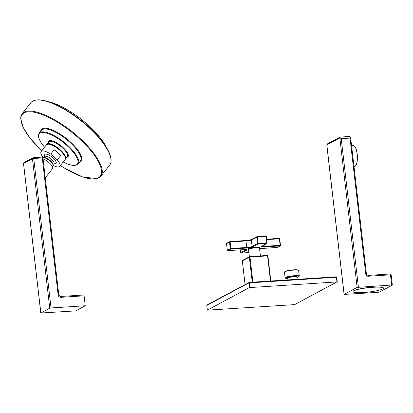 <?xml version="1.0" encoding="UTF-8"?>
<svg xmlns="http://www.w3.org/2000/svg" width="413" height="413" viewBox="0 0 413 413"><rect width="100%" height="100%" fill="white"/><g stroke="black" fill="none" stroke-linecap="round" stroke-linejoin="round"><path stroke-width="0.62" d="M378.014 292.342L379.304 292.105L392.293 285.135L391.663 285.022L357.126 287.386L344.075 294.412L378.014 292.342M391.663 285.022L390.486 274.826L391.168 274.882L392.35 285.078M383.434 288.155L383.414 287.99A15.302 2.184 173.4 0 0 370.58 287.309A15.302 2.184 173.4 0 0 353.827 290.669A15.302 2.184 173.4 0 0 353.012 291.506L353.032 291.671A15.302 2.184 173.4 0 0 365.866 292.352A15.302 2.184 173.4 0 0 382.619 288.992A15.302 2.184 -6.6 0 0 383.434 288.155A15.302 2.184 -6.6 0 0 370.6 287.474A15.302 2.184 -6.6 0 0 353.843 290.835A15.302 2.184 173.4 0 0 353.032 291.671M349.15 136.466A2.008 0.671 -93.7 0 1 349.248 136.44C350.198 136.538 350.689 137.111 350.709 138.154L350.023 138.097A2.008 0.671 -93.7 0 0 349.248 136.44L339.992 137.137A1.022 0.95 61.8 0 1 340.358 137.028A2.008 0.671 86.3 0 1 340.457 137.002A2.008 0.671 86.3 0 1 341.231 138.66L350.023 138.097L365.753 274.046A2.38 2.215 -118.2 0 0 368.262 276.245L390.486 274.826A1.022 0.341 -93.7 0 0 390.094 273.984A1.022 0.341 -93.7 0 0 390.042 273.995L367.921 275.414M336.249 276.824A0.511 0.475 -118.2 0 1 336.719 277.247M294.639 304.618L336.951 281.919L249.338 287.603L207.331 310.153L294.639 304.618M206.82 305.491L207.052 304.964A0.511 0.475 61.8 0 0 206.815 305.444L248.796 282.92L249.338 287.603M207.052 304.964L249.22 282.389A0.511 0.475 61.8 0 0 248.796 282.92L336.409 277.237L336.951 281.919M249.271 282.384L336.213 276.818L249.245 282.384L249.984 287.484M337.292 281.95L336.75 277.268L336.213 276.818L336.75 277.268L337.261 281.929M270.789 281.005L267.913 255.921L267.376 255.466L249.581 256.654A0.511 0.475 -118.2 0 1 249.767 256.602L249.984 257.015L249.344 257.134A0.511 0.475 -118.2 0 1 249.581 256.654L242.591 260.402A0.511 0.475 61.8 0 0 242.354 260.882L242.359 260.928M270.814 281L267.913 255.921L267.376 255.466L249.819 256.597M266.69 239.194L279.198 238.384L279.735 238.838L280.489 245.358L280.226 245.864L277.278 247.444A0.511 0.475 -118.2 0 1 277.097 247.501L280.045 245.916A0.511 0.475 61.8 0 0 280.463 245.384L280.148 245.327L280.045 245.916L264.217 246.928A4.76 0.681 -6.6 0 1 261.269 246.396L266.674 243.494A0.511 0.475 61.8 0 0 267.092 242.963L266.777 242.906L266.674 243.494L258.042 244.047L258.146 243.458L257.5 243.577A0.511 0.475 61.8 0 0 258.042 244.047L252.637 246.948A4.76 0.681 -6.6 0 1 246.628 248.053L230.805 249.065L230.908 248.476L230.268 248.595A0.511 0.475 61.8 0 0 230.805 249.065L227.857 250.65A0.511 0.475 -118.2 0 1 227.315 250.175L227.326 250.226M226.567 243.706L227.315 250.175L230.268 248.595L229.509 242.075L230.155 241.956L230.908 248.476L246.737 247.464L245.983 240.944A4.249 0.604 173.4 0 0 251.341 239.958L257.392 236.938L258.146 243.458L266.777 242.906L266.024 236.386L266.37 236.417L267.087 242.916M229.984 241.538L245.787 240.521L245.983 240.944L230.155 241.956L229.933 241.543A0.511 0.475 61.8 0 0 229.509 242.075L226.561 243.655A0.511 0.475 -118.2 0 1 226.804 243.174L226.536 243.685L227.289 250.206L227.831 250.655L243.68 249.638A4.76 0.681 -6.6 0 1 246.628 250.17L241.223 253.071A0.511 0.475 -118.2 0 1 240.686 252.596L240.696 252.648M257.222 236.52L265.827 235.968L266.024 236.386L257.392 236.938L257.17 236.525A0.511 0.475 61.8 0 0 256.747 237.057L257.5 243.577L252.095 246.478A4.249 0.604 -6.6 0 1 246.737 247.464L246.628 248.053M227.795 250.65L243.629 249.638M241.166 253.071L248.884 252.58L241.197 253.076L240.66 252.627L240.34 249.855M261.269 248.512L259.555 248.672A4.76 0.681 -6.6 0 1 261.269 248.512L277.046 247.501M266.69 239.184L279.198 238.384L279.735 238.838L280.458 245.337M95.682 132.542A44.991 15.204 -141.6 0 0 86.632 123.755A44.991 15.204 -141.6 0 0 65.77 108.851M59.715 149.924A11.564 3.908 -141.6 0 0 48.207 144.132M65.362 157.72A11.564 3.908 -141.6 0 0 59.735 149.945M43.375 157.673A11.905 4.022 -141.6 0 1 41.114 151.535A11.905 4.022 -141.6 0 1 50.701 154.142L54.18 149.749A11.905 4.022 38.4 0 1 57.743 152.485A11.905 4.022 38.4 0 1 60.763 155.515L57.288 159.908A11.905 4.022 38.4 0 1 59.777 166.315A11.905 4.022 38.4 0 1 53.282 165.52A6.758 2.282 -141.6 0 0 49.245 160.44A6.758 2.282 -141.6 0 0 43.391 157.673L44.485 157.616A5.875 1.988 -141.6 0 1 49.575 160.027A5.875 1.988 -141.6 0 1 53.086 164.431L53.029 167.864M50.701 154.142L57.288 159.908M44.408 157.627L44.723 157.317L44.635 154.973A7.171 2.421 38.4 0 1 45.1 154.245A7.171 2.421 38.4 0 1 52.75 157.694A7.171 2.421 38.4 0 1 55.791 163.61A7.171 2.421 38.4 0 1 55.626 163.682L53.323 164.126L53.091 164.508M54.18 149.749L60.763 155.515M45.265 177.864L52.699 168.365L52.807 167.735M60.319 296.498L83.653 295.001A1.022 0.341 86.3 0 1 83.705 294.99A1.022 0.341 86.3 0 1 84.097 295.832L60.659 297.329A2.38 2.215 -118.2 0 1 58.15 295.13L42.276 157.942L33.742 158.489L51.036 307.948L85.248 305.759L75.693 310.886L40.794 313.018L23.5 163.553L32.457 158.726L49.746 308.186L40.794 313.018M51.036 307.948L49.746 308.186M84.097 295.832L85.248 305.759M33.401 157.652L41.837 157.116A1.022 0.341 -93.7 0 1 41.883 157.1L42.962 157.998L42.276 157.942A1.022 0.341 -93.7 0 0 41.883 157.1L32.932 157.766A1.022 0.95 61.8 0 1 33.298 157.663A1.022 0.341 86.3 0 1 33.35 157.647A1.022 0.341 86.3 0 1 33.742 158.489L32.457 158.726A1.022 0.95 61.8 0 1 32.932 157.766L24.031 162.536A1.022 0.95 61.8 0 0 23.556 163.496L40.851 312.961M23.567 163.594L24.031 162.536M344.132 294.355L326.951 145.866A0.986 0.33 86.3 0 1 327.153 144.726L339.517 138.097A0.986 0.33 86.3 0 1 339.945 138.897L341.231 138.66L358.412 287.149M339.945 138.897L357.126 287.386M339.517 138.097A1.022 0.95 61.8 0 1 339.992 137.137L327.633 143.765A1.022 0.95 61.8 0 0 327.153 144.726M365.753 274.046L366.439 274.108L367.869 275.404A1.022 0.341 -93.7 0 0 367.818 275.419M368.262 276.245A1.022 0.341 -93.7 0 0 367.869 275.404L390.094 273.984L391.168 274.882M353.998 166.568L354.375 166.542A10.63 3.562 -93.7 0 0 357.111 154.111A10.63 3.562 -93.7 0 0 353.017 145.335L351.551 145.428M355.66 165.685A10.459 3.505 -93.7 0 0 357.214 154.126C356.476 148.603 355.077 145.675 353.017 145.335M357.214 154.111A10.459 3.505 -93.7 0 0 354.406 146.026M292.316 279.627A4.589 0.656 -6.6 0 1 295.605 279.415M297.159 279.725L296.849 277.061A4.589 0.656 173.4 0 0 292.998 276.86A4.589 0.656 173.4 0 0 287.969 277.866A4.589 0.656 173.4 0 0 287.727 278.119L287.933 279.906M296.854 276.978A4.93 0.702 173.4 0 0 296.885 276.958A4.93 0.702 173.4 0 0 293.834 276.405A4.93 0.702 173.4 0 0 287.613 277.551A4.93 0.702 173.4 0 0 287.747 278.047M296.895 277.448L298.764 276.813L299.306 276.101A7.14 1.017 -6.6 0 0 293.318 275.786A7.14 1.017 -6.6 0 0 285.497 277.35A7.14 1.017 -6.6 0 0 285.115 277.743L285.956 278.352L287.773 278.501A6.799 0.971 -6.6 0 1 285.853 277.665A6.799 0.971 -6.6 0 1 294.433 276.085A6.799 0.971 -6.6 0 1 298.645 276.849A6.799 0.971 -6.6 0 1 296.89 277.438M284.846 271.749A7.14 1.017 -6.6 0 1 292.667 270.185A7.14 1.017 -6.6 0 1 298.656 270.5C299.064 270.169 298.274 269.916 296.297 269.746C291.702 269.792 287.938 270.355 285.006 271.429L284.469 272.141A7.14 1.017 -6.6 0 1 284.846 271.749M285.13 271.398A6.799 0.971 -6.6 0 1 292.662 269.895A6.799 0.971 -6.6 0 1 298.279 270.231M207.331 310.153L206.789 305.47L207.357 310.122M252.895 282.146L249.984 257.015L267.572 255.89L270.479 281.021M245.095 284.557L242.354 260.882L249.344 257.134L252.24 282.187M267.407 255.477A0.511 0.475 -118.2 0 1 267.877 255.895M248.605 249.251L248.518 249.421A5.524 0.79 -6.6 0 1 255.781 247.831A5.524 0.79 -6.6 0 1 259.498 248.151L260.397 255.915M248.58 249.276A6.035 0.862 -6.6 0 1 249.437 248.223A6.035 0.862 -6.6 0 1 255.884 247.242A6.035 0.862 -6.6 0 1 259.4 248.027M261.269 246.396A0.511 0.475 61.8 0 0 261.45 246.344L266.855 243.443L267.123 242.937L266.37 236.417L265.827 235.968L257.196 236.52L251.584 239.478A0.511 0.475 61.8 0 0 251.341 239.958L252.095 246.478A0.511 0.475 -118.2 0 0 252.637 246.948M266.333 236.396A0.511 0.475 61.8 0 0 265.864 235.973M245.812 240.526A4.76 0.681 173.4 0 0 251.476 239.555M240.371 249.855L240.686 252.596L246.086 249.648M243.68 249.638L246.473 249.731L246.318 249.467M246.628 250.17A0.511 0.475 -118.2 0 1 246.091 249.7A4.249 0.604 -6.6 0 0 246.158 249.659M277.278 247.444L261.217 248.512M266.736 239.617L279.394 238.807L280.148 245.327L264.32 246.339A4.249 0.604 -6.6 0 1 261.641 246.241M279.704 238.812A0.511 0.475 61.8 0 0 279.229 238.394M264.155 244.894L264.217 246.928M50.329 102.156A45.131 15.25 38.4 0 1 86.632 123.761A45.131 15.25 38.4 0 1 105.738 146.042C101.774 138.928 95.403 131.494 86.632 123.745C73.808 112.764 61.707 105.563 50.329 102.156L46.339 101.061A49.988 16.892 38.4 0 1 86.554 124.994A49.988 16.892 38.4 0 1 107.716 149.676A49.988 16.892 38.4 0 1 110.983 161.452M34.124 100.571A49.988 16.892 38.4 0 1 46.339 101.061C38.786 98.991 33.623 99.548 30.861 102.729A50.247 16.979 38.4 0 1 86.379 125.273A50.247 16.979 38.4 0 1 109.631 165.128L100.901 176.15L98.924 177.807L96.91 178.607L82.739 177.001L63.38 167.466L60.396 165.536M30.861 102.729L22.126 113.756A50.247 16.979 38.4 0 1 77.649 136.295A50.247 16.979 38.4 0 1 100.901 176.15M41.754 150.73A49.736 16.809 38.4 0 1 24.961 112.491A49.736 16.809 38.4 0 1 77.185 136.76A49.736 16.809 38.4 0 1 100.664 175.54A49.736 16.809 38.4 0 1 60.417 165.51M79.616 162.082A25.338 8.559 -141.6 0 0 69.353 140.962A25.338 8.559 -141.6 0 0 40.696 131.251M68.888 141.427A24.826 8.389 -141.6 0 0 41.46 130.291L39.163 133.187A24.826 8.389 38.4 0 1 66.596 144.328A24.826 8.389 38.4 0 1 78.083 164.018L80.38 161.116A24.826 8.389 -141.6 0 0 68.888 141.427M44.547 147.204A24.315 8.219 38.4 0 1 41.93 132.609A24.315 8.219 38.4 0 1 66.132 144.793A24.315 8.219 38.4 0 1 77.995 162.65A24.315 8.219 38.4 0 1 63.204 161.984M66.916 157.301A12.411 4.197 -141.6 0 0 62.311 146.842A12.411 4.197 -141.6 0 0 48.254 142.521M65.528 159.051L67.355 156.744A11.905 4.022 -141.6 0 0 61.847 147.307A11.905 4.022 -141.6 0 0 48.698 141.964L46.87 144.271A11.905 4.022 38.4 0 1 60.019 149.614A11.905 4.022 38.4 0 1 65.528 159.051L65.306 159.284M59.622 150.115A11.905 4.022 -141.6 0 0 46.473 144.772L48.977 144.049C52.131 144.55 55.719 146.507 59.735 149.919C64.64 154.699 66.436 157.911 65.13 159.557A11.905 4.022 -141.6 0 0 59.622 150.115M44.712 157.25A5.875 1.988 38.4 0 1 45.089 156.326A5.875 1.988 -141.6 0 1 51.351 159.15A5.875 1.988 -141.6 0 1 53.845 163.997A5.875 1.988 38.4 0 1 53.323 164.126M52.699 168.365A7.692 2.602 -141.6 0 0 49.813 163.352A7.692 2.602 -141.6 0 0 43.076 158.979M58.15 295.13L58.837 295.192L60.267 296.488A1.022 0.341 -93.7 0 0 60.215 296.503M60.659 297.329A1.022 0.341 -93.7 0 0 60.267 296.488L83.705 294.99M327.633 143.765C327.008 144.085 326.766 144.808 326.895 145.923L344.075 294.412M350.709 138.154L366.439 274.108M354.375 166.542C356.847 165.453 357.797 161.307 357.224 154.116M299.306 276.101L298.656 270.5M285.115 277.743L284.469 272.141M245.064 284.572L242.328 260.908L242.591 260.402M248.518 249.421L249.369 256.767M226.804 243.174L229.958 241.538L245.787 240.521C248.296 240.351 250.226 239.999 251.584 239.478M105.738 146.042L107.716 149.676C111.458 156.553 112.099 161.705 109.631 165.128M22.126 113.756L20.965 116.058L20.65 118.201L23.004 127.168L30.144 138.272L41.734 150.755M78.083 164.018L76.761 165.035L73.566 165.51L68.878 164.508L63.184 162.015M39.163 133.187L38.476 134.71L38.745 137.927L40.794 142.258L44.521 147.234M46.695 144.545L46.87 144.271M59.777 166.315L65.13 159.557M41.114 151.535L46.473 144.772M42.962 157.998L58.837 295.192M42.895 157.725L43.391 157.673"/></g></svg>
